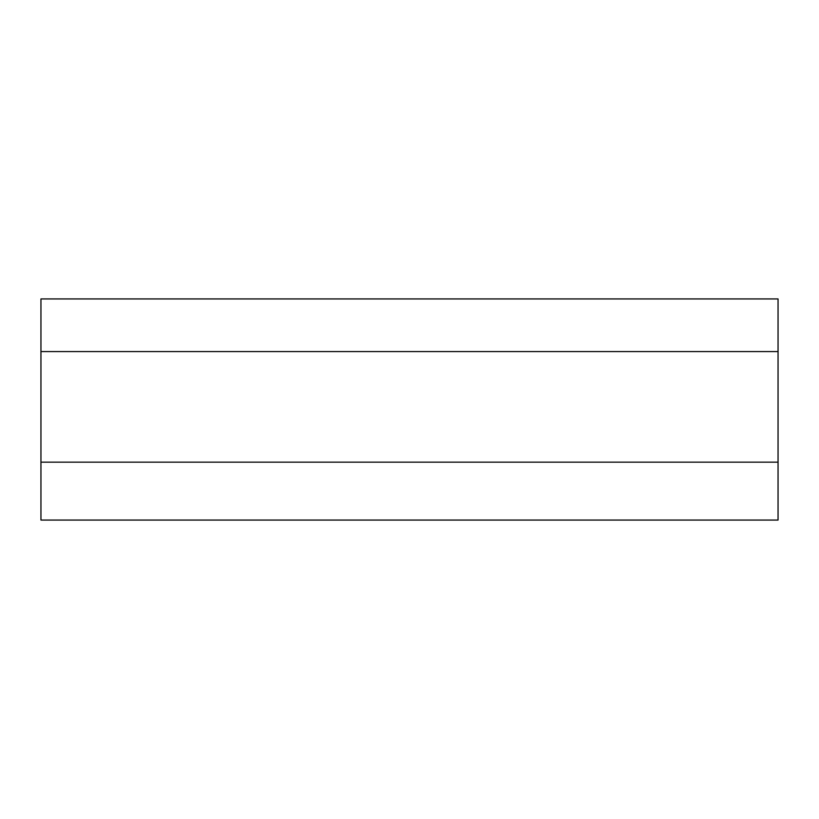 <?xml version="1.0" encoding="UTF-8"?>
<svg xmlns="http://www.w3.org/2000/svg" width="819" height="819" viewBox="0 0 819 819"><rect width="100%" height="100%" fill="white"/><g stroke="black" fill="none" stroke-linecap="round" stroke-linejoin="round"><path stroke-width="1.23" d="M778.05 520.065L40.95 520.065L40.95 351.586L778.05 351.586L778.05 520.065M40.95 462.151L778.05 462.151M40.95 351.586L40.95 298.935L778.05 298.935L778.05 351.586"/></g></svg>
